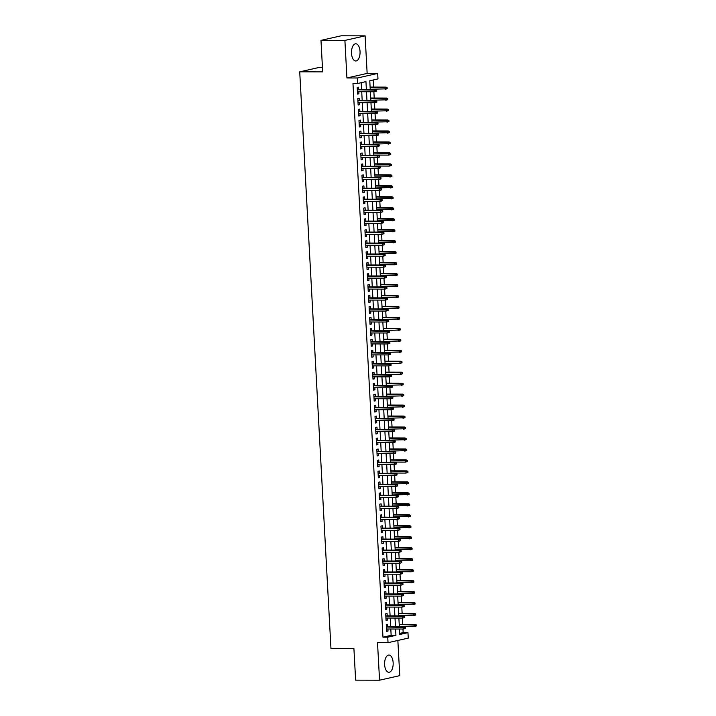 <?xml version="1.0" encoding="UTF-8"?>
<svg xmlns="http://www.w3.org/2000/svg" width="716" height="716" viewBox="0 0 716 716"><rect width="100%" height="100%" fill="white"/><g stroke="black" fill="none" stroke-linecap="round" stroke-linejoin="round"><path stroke-width="1.07" d="M393.147 662.712A8.61 4.287 90.1 0 0 388.904 655.059A8.61 4.287 90.1 0 0 384.617 664.627A8.61 4.287 90.1 0 0 388.86 672.279A8.61 4.287 90.1 0 0 393.147 662.712M360.041 51.427A8.61 4.287 90.1 0 0 355.798 43.783A8.61 4.287 90.1 0 0 351.511 53.342A8.61 4.287 90.1 0 0 355.754 60.994A8.61 4.287 90.1 0 0 360.041 51.427M399.698 633.4L403.171 632.622L407.959 632.631L408.254 638.117L388.036 642.673L387.741 637.186L395.939 635.343L395.59 629.024M322.433 67.277L319.936 67.268L299.727 71.824L330.962 648.571L353.919 648.624L355.628 680.146L379.552 680.2L399.761 675.644L397.854 640.462M299.727 71.824L322.683 71.877L320.983 40.356L341.192 35.8L365.115 35.854L344.897 40.409L346.929 77.963L357.454 77.99L377.672 73.435L377.967 78.912L369.769 80.765L370.253 89.563M346.929 77.963L367.147 73.408L365.115 35.854M367.147 73.408L377.672 73.435M403.171 632.622L402.974 629.042M402.723 624.361L402.383 618.078M402.132 613.397L401.792 607.114M401.533 602.425L401.193 596.151M400.942 591.461L400.602 585.187M400.351 580.497L400.011 574.223M399.752 569.533L399.412 563.25M399.161 558.57L398.821 552.287M398.57 547.606L398.23 541.323M397.971 536.642L397.631 530.359M397.38 525.678L397.04 519.395M396.789 514.715L396.449 508.432M396.19 503.742L395.85 497.468M395.599 492.778L395.259 486.504M394.999 481.814L394.659 475.54M394.409 470.851L394.069 464.568M393.818 459.887L393.478 453.604M393.218 448.923L392.878 442.64M392.628 437.959L392.287 431.676M392.037 426.996L391.697 420.713M391.437 416.032L391.097 409.749M390.846 405.068L390.506 398.785M390.256 394.095L389.916 387.821M389.656 383.132L389.316 376.858M389.065 372.168L388.725 365.885M388.475 361.204L388.135 354.921M387.875 350.24L387.535 343.957M387.284 339.277L386.944 332.994M386.694 328.313L386.354 322.03M386.094 317.349L385.754 311.066M385.503 306.385L385.163 300.102M384.913 295.413L384.573 289.139M384.313 284.449L383.973 278.175M383.722 273.485L383.382 267.211M383.132 262.521L382.791 256.238M382.532 251.558L382.192 245.275M381.941 240.594L381.601 234.311M381.342 229.63L381.002 223.347M380.751 218.666L380.411 212.384M380.16 207.703L379.82 201.42M379.561 196.73L379.22 190.456M378.97 185.766L378.63 179.492M378.379 174.802L378.039 168.529M377.78 163.839L377.439 157.556M377.189 152.875L376.849 146.592M376.598 141.911L376.258 135.628M375.998 130.947L375.658 124.665M375.408 119.984L375.068 113.701M374.817 109.02L374.477 102.737M374.217 98.047L373.877 91.773M373.627 87.084L373.242 79.977M320.983 40.356L344.897 40.409M387.786 626.813L387.66 624.468L386.291 624.773L386.649 631.351L388.018 631.047L387.911 629.006M387.195 615.85L387.07 613.496L385.7 613.809L386.058 620.387L387.428 620.074L387.311 618.042M386.604 604.877L386.47 602.532L385.11 602.845L385.468 609.423L386.828 609.11L386.721 607.078M386.005 593.913L385.879 591.568L384.51 591.881L384.868 598.46L386.237 598.146L386.121 596.115M385.414 582.949L385.289 580.604L383.919 580.909L384.277 587.496L385.638 587.183L385.53 585.151M384.823 571.986L384.689 569.641L383.329 569.945L383.687 576.523L385.047 576.219L384.94 574.187M384.224 561.022L384.098 558.677L382.729 558.981L383.087 565.559L384.456 565.255L384.34 563.223M383.633 550.058L383.507 547.713L382.138 548.017L382.496 554.596L383.857 554.291L383.749 552.251M383.033 539.094L382.908 536.749L381.547 537.054L381.897 543.632L383.266 543.328L383.158 541.287M382.442 528.131L382.317 525.786L380.948 526.09L381.306 532.668L382.675 532.364L382.559 530.323M381.852 517.167L381.726 514.813L380.357 515.126L380.715 521.704L382.075 521.391L381.968 519.36M381.252 506.194L381.127 503.849L379.766 504.162L380.115 510.741L381.485 510.427L381.377 508.396M380.661 495.23L380.536 492.885L379.167 493.199L379.525 499.777L380.894 499.464L380.778 497.432M380.071 484.267L379.945 481.922L378.576 482.226L378.934 488.813L380.294 488.5L380.187 486.468M379.471 473.303L379.346 470.958L377.985 471.262L378.334 477.84L379.704 477.536L379.596 475.505M378.88 462.339L378.755 459.994L377.386 460.298L377.744 466.877L379.113 466.572L378.997 464.541M378.29 451.375L378.155 449.03L376.795 449.335L377.153 455.913L378.513 455.609L378.406 453.568M377.69 440.412L377.565 438.067L376.204 438.371L376.553 444.949L377.923 444.645L377.815 442.604M377.099 429.448L376.974 427.103L375.605 427.407L375.963 433.986L377.332 433.681L377.216 431.641M376.509 418.484L376.374 416.13L375.014 416.444L375.372 423.022L376.732 422.717L376.625 420.677M375.909 407.511L375.784 405.166L374.414 405.48L374.772 412.058L376.142 411.745L376.034 409.713M375.318 396.548L375.193 394.203L373.824 394.516L374.182 401.094L375.551 400.781L375.435 398.749M374.728 385.584L374.593 383.239L373.233 383.552L373.591 390.13L374.951 389.817L374.844 387.786M374.128 374.62L374.003 372.275L372.633 372.58L372.991 379.158L374.361 378.853L374.253 376.822M373.537 363.656L373.412 361.312L372.043 361.616L372.401 368.194L373.761 367.89L373.654 365.858M372.947 352.693L372.812 350.348L371.452 350.652L371.81 357.23L373.17 356.926L373.063 354.885M372.347 341.729L372.222 339.384L370.852 339.688L371.21 346.267L372.58 345.962L372.463 343.922M371.756 330.765L371.631 328.42L370.262 328.725L370.62 335.303L371.98 334.999L371.873 332.958M371.156 319.801L371.031 317.448L369.671 317.761L370.02 324.339L371.389 324.035L371.282 321.994M370.566 308.838L370.44 306.484L369.071 306.797L369.429 313.375L370.798 313.062L370.682 311.03M369.975 297.865L369.85 295.52L368.48 295.833L368.838 302.412L370.199 302.098L370.091 300.067M369.375 286.901L369.25 284.556L367.89 284.87L368.239 291.448L369.608 291.135L369.501 289.103M368.785 275.937L368.659 273.593L367.29 273.897L367.648 280.475L369.017 280.171L368.901 278.139M368.194 264.974L368.069 262.629L366.699 262.933L367.057 269.511L368.418 269.207L368.31 267.175M367.594 254.01L367.469 251.665L366.109 251.969L366.458 258.548L367.827 258.243L367.72 256.203M367.004 243.046L366.878 240.701L365.509 241.006L365.867 247.584L367.236 247.28L367.12 245.239M366.413 232.082L366.279 229.738L364.918 230.042L365.276 236.62L366.637 236.316L366.529 234.275M365.813 221.119L365.688 218.774L364.328 219.078L364.677 225.656L366.046 225.352L365.939 223.311M365.223 210.155L365.097 207.801L363.728 208.114L364.086 214.693L365.455 214.379L365.339 212.348M364.632 199.182L364.498 196.837L363.137 197.151L363.495 203.729L364.856 203.416L364.748 201.384M364.032 188.219L363.907 185.874L362.538 186.187L362.896 192.765L364.265 192.452L364.158 190.42M363.442 177.255L363.316 174.91L361.947 175.214L362.305 181.801L363.674 181.488L363.558 179.456M362.851 166.291L362.717 163.946L361.356 164.25L361.714 170.829L363.075 170.524L362.967 168.493M362.251 155.327L362.126 152.982L360.757 153.287L361.115 159.865L362.484 159.561L362.377 157.529M361.661 144.364L361.535 142.019L360.166 142.323L360.524 148.901L361.884 148.597L361.777 146.556M361.07 133.4L360.936 131.055L359.575 131.359L359.933 137.937L361.294 137.633L361.186 135.593M360.47 122.436L360.345 120.091L358.976 120.395L359.334 126.974L360.703 126.669L360.587 124.629M359.88 111.472L359.754 109.118L358.385 109.432L358.743 116.01L360.103 115.697L359.996 113.665M359.28 100.5L359.155 98.155L357.794 98.468L358.143 105.046L359.513 104.733L359.405 102.701M366.377 89.554L365.948 81.624L357.749 83.468L352.97 83.459L382.962 637.177L391.151 635.334L390.811 629.015M390.694 626.813L390.22 618.051M390.095 615.85L389.62 607.087M389.504 604.886L389.03 596.124M388.913 593.922L388.439 585.151M388.314 582.958L387.839 574.187M387.723 571.995L387.249 563.223M387.132 561.031L386.658 552.26M386.533 550.067L386.058 541.296M385.942 539.103L385.468 530.332M385.351 528.131L384.868 519.368M384.752 517.167L384.277 508.405M384.161 506.203L383.687 497.441M383.561 495.239L383.087 486.477M382.971 484.276L382.496 475.505M382.38 473.312L381.905 464.541M381.78 462.348L381.306 453.577M381.189 451.384L380.715 442.613M380.599 440.421L380.124 431.65M379.999 429.448L379.525 420.686M379.408 418.484L378.934 409.722M378.818 407.52L378.343 398.758M378.218 396.557L377.744 387.795M377.627 385.593L377.153 376.822M377.037 374.629L376.562 365.858M376.437 363.665L375.963 354.894M375.846 352.702L375.372 343.931M375.256 341.738L374.781 332.967M374.656 330.765L374.182 322.003M374.065 319.801L373.591 311.039M373.475 308.838L372.991 300.076M372.875 297.874L372.401 289.112M372.284 286.91L371.81 278.139M371.685 275.946L371.21 267.175M371.094 264.983L370.62 256.212M370.503 254.019L370.029 245.248M369.904 243.055L369.429 234.284M369.313 232.091L368.838 223.32M368.722 221.119L368.248 212.357M368.122 210.155L367.648 201.393M367.532 199.191L367.057 190.429M366.941 188.227L366.467 179.456M366.341 177.264L365.867 168.493M365.751 166.3L365.276 157.529M365.16 155.336L364.686 146.565M364.56 144.372L364.086 135.601M363.97 133.409L363.495 124.638M363.379 122.436L362.905 113.674M362.779 111.472L362.305 102.71M362.189 100.508L361.714 91.746M361.598 89.545L361.222 82.689M358.689 89.536L358.564 87.191L357.195 87.504L357.553 94.082L358.922 93.769L358.805 91.737M388.036 642.673L377.511 642.646L379.552 680.2M382.962 637.177L387.741 637.186M357.749 83.468L357.454 77.99M399.465 629.033L399.761 634.483L407.959 632.631M370.369 91.764L370.843 100.526M370.96 102.728L371.434 111.499M371.559 113.692L372.034 122.463M372.15 124.656L372.624 133.427M372.741 135.619L373.215 144.39M373.34 146.583L373.815 155.354M373.931 157.556L374.405 166.318M374.522 168.52L374.996 177.282M375.121 179.483L375.596 188.245M375.712 190.447L376.186 199.209M376.303 201.411L376.777 210.182M376.902 212.375L377.377 221.146M377.493 223.338L377.967 232.109M378.084 234.302L378.558 243.073M378.683 245.266L379.158 254.037M379.274 256.23L379.749 265.001M379.865 267.202L380.348 275.964M380.465 278.166L380.939 286.928M381.055 289.13L381.53 297.892M381.655 300.094L382.129 308.856M382.246 311.057L382.72 319.828M382.836 322.021L383.311 330.792M383.436 332.985L383.91 341.756M384.027 343.949L384.501 352.72M384.617 354.912L385.092 363.683M385.217 365.885L385.691 374.647M385.808 376.849L386.282 385.611M386.398 387.812L386.873 396.575M386.998 398.776L387.472 407.538M387.589 409.74L388.063 418.511M388.179 420.704L388.654 429.475M388.779 431.667L389.253 440.438M389.37 442.631L389.844 451.402M389.96 453.595L390.435 462.366M390.56 464.568L391.034 473.33M391.151 475.531L391.625 484.293M391.741 486.495L392.225 495.257M392.341 497.459L392.815 506.221M392.932 508.423L393.406 517.194M393.531 519.386L394.006 528.157M394.122 530.35L394.597 539.121M394.713 541.314L395.187 550.085M395.313 552.278L395.787 561.049M395.903 563.25L396.378 572.012M396.494 574.214L396.968 582.976M397.094 585.178L397.568 593.94M397.684 596.142L398.159 604.904M398.275 607.105L398.749 615.876M398.875 618.069L399.349 626.84M395.474 626.831L394.999 618.06M394.883 615.867L394.409 607.096M394.283 604.895L393.809 596.133M393.693 593.931L393.218 585.169M393.102 582.967L392.628 574.205M392.502 572.003L392.028 563.241M391.912 561.04L391.437 552.269M391.321 550.076L390.846 541.305M390.721 539.112L390.247 530.341M390.13 528.148L389.656 519.377M389.54 517.185L389.065 508.414M388.94 506.212L388.466 497.45M388.349 495.248L387.875 486.486M387.759 484.285L387.284 475.522M387.159 473.321L386.685 464.559M386.568 462.357L386.094 453.586M385.978 451.393L385.503 442.622M385.378 440.43L384.904 431.659M384.787 429.466L384.313 420.695M384.197 418.502L383.713 409.731M383.597 407.529L383.123 398.767M383.006 396.566L382.532 387.804M382.407 385.602L381.932 376.84M381.816 374.638L381.342 365.876M381.225 363.674L380.751 354.903M380.626 352.711L380.151 343.94M380.035 341.747L379.561 332.976M379.444 330.783L378.97 322.012M378.845 319.819L378.37 311.048M378.254 308.847L377.78 300.085M377.663 297.883L377.189 289.121M377.064 286.919L376.589 278.157M376.473 275.955L375.998 267.193M375.882 264.992L375.408 256.221M375.282 254.028L374.808 245.257M374.692 243.064L374.217 234.293M374.101 232.1L373.627 223.329M373.501 221.137L373.027 212.366M372.911 210.173L372.436 201.402M372.32 199.2L371.837 190.438M371.72 188.236L371.246 179.474M371.13 177.273L370.655 168.511M370.53 166.309L370.056 157.547M369.939 155.345L369.465 146.574M369.349 144.381L368.874 135.61M368.749 133.418L368.275 124.647M368.158 122.454L367.684 113.683M367.568 111.49L367.093 102.719M366.968 100.517L366.494 91.755M391.151 635.334L395.939 635.343M357.535 93.769L358.922 93.769M358.134 104.733L359.513 104.733M358.725 115.697L360.103 115.697M359.316 126.66L360.703 126.669M359.915 137.624L361.294 137.633M360.506 148.588L361.884 148.597M361.097 159.561L362.484 159.561M361.696 170.524L363.075 170.524M362.287 181.488L363.674 181.488M362.878 192.452L364.265 192.452M363.477 203.416L364.856 203.416M364.068 214.379L365.455 214.379M364.659 225.343L366.046 225.352M365.258 236.307L366.637 236.316M365.849 247.271L367.236 247.28M366.44 258.243L367.827 258.243M367.04 269.207L368.418 269.207M367.63 280.171L369.017 280.171M368.23 291.135L369.608 291.135M368.821 302.098L370.199 302.098M369.411 313.062L370.798 313.062M370.011 324.026L371.389 324.035M370.602 334.99L371.98 334.999M371.192 345.953L372.58 345.962M371.792 356.926L373.17 356.926M372.383 367.89L373.761 367.89M372.973 378.853L374.361 378.853M373.573 389.817L374.951 389.817M374.164 400.781L375.551 400.781M374.754 411.745L376.142 411.745M375.354 422.709L376.732 422.717M375.945 433.672L377.332 433.681M376.535 444.636L377.923 444.645M377.135 455.6L378.513 455.609M377.726 466.572L379.113 466.572M378.317 477.536L379.704 477.536M378.916 488.5L380.294 488.5M379.507 499.464L380.894 499.464M380.106 510.427L381.485 510.427M380.697 521.391L382.075 521.391M381.288 532.355L382.675 532.364M381.888 543.319L383.266 543.328M382.478 554.282L383.857 554.291M383.069 565.255L384.456 565.255M383.669 576.219L385.047 576.219M384.259 587.183L385.638 587.183M384.85 598.146L386.237 598.146M385.45 609.11L386.828 609.11M386.04 620.074L387.428 620.074M386.631 631.038L388.018 631.047M376.249 91.165L376.195 90.064L375.649 90.189L375.703 91.29L376.249 91.165L374.271 91.773L357.427 91.737M375.703 91.29L374.271 91.773L374.164 89.795L375.148 89.581L357.311 89.536M375.649 90.189L357.32 89.76M376.195 90.064L375.148 89.581M387.177 88.703L387.123 87.603L386.577 87.728L386.631 88.829L387.177 88.703L385.19 89.312L385.092 87.334L386.067 87.119L370.118 87.075M386.577 87.728L370.127 87.298M386.631 88.829L370.235 89.276M386.067 87.119L387.123 87.603M376.849 102.128L376.786 101.037L376.24 101.153L376.303 102.254L376.849 102.128L374.862 102.737L358.018 102.701M376.303 102.254L374.862 102.737L374.754 100.759L375.739 100.544L357.902 100.5M376.24 101.153L357.911 100.723M376.786 101.037L375.739 100.544M377.439 113.092L377.386 112L376.831 112.117L376.893 113.218L377.439 113.092L375.452 113.701L358.618 113.665M376.893 113.218L375.452 113.701L375.345 111.732L376.33 111.508L358.492 111.463M376.831 112.117L358.51 111.687M377.386 112L376.33 111.508M378.03 124.056L377.976 122.964L377.43 123.089L377.484 124.181L378.03 124.056L376.052 124.665L359.208 124.629M377.484 124.181L376.052 124.665L375.945 122.696L376.929 122.472L359.092 122.427M377.43 123.089L359.101 122.651M377.976 122.964L376.929 122.472M378.63 135.02L378.567 133.928L378.021 134.053L378.084 135.145L378.63 135.02L376.643 135.628L359.799 135.593M378.084 135.145L376.643 135.628L376.535 133.659L377.52 133.436L359.683 133.391M378.021 134.053L359.692 133.615M378.567 133.928L377.52 133.436M387.777 99.667L387.714 98.575L387.168 98.692L387.231 99.793L387.777 99.667L385.79 100.276L385.682 98.298L386.667 98.083L370.709 98.047M387.168 98.692L370.718 98.271M387.231 99.793L370.825 100.24M386.667 98.083L387.714 98.575M388.367 110.631L388.305 109.539L387.759 109.655L387.821 110.756L388.367 110.631L386.38 111.24L386.273 109.271L387.258 109.047L371.3 109.011M387.759 109.655L371.318 109.235M387.821 110.756L371.425 111.204M387.258 109.047L388.305 109.539M388.958 121.595L388.904 120.503L388.358 120.628L388.412 121.72L388.958 121.595L386.98 122.203L386.873 120.234L387.848 120.011L371.899 119.975M388.358 120.628L371.908 120.199M388.412 121.72L372.016 122.168M387.848 120.011L388.904 120.503M389.558 132.558L389.495 131.467L388.949 131.592L389.012 132.684L389.558 132.558L387.571 133.167L387.463 131.198L388.448 130.974L372.49 130.939M388.949 131.592L372.499 131.162M389.012 132.684L372.606 133.131M388.448 130.974L389.495 131.467M379.22 145.983L379.167 144.892L378.621 145.017L378.675 146.109L379.22 145.983L377.234 146.592L360.399 146.556M378.675 146.109L377.234 146.592L377.126 144.623L378.111 144.399L360.273 144.364M378.621 145.017L360.291 144.587M379.167 144.892L378.111 144.399M390.148 143.522L390.086 142.43L389.54 142.556L389.602 143.648L390.148 143.522L388.161 144.131L388.054 142.162L389.039 141.938L373.081 141.902M389.54 142.556L373.099 142.126M389.602 143.648L373.206 144.104M389.039 141.938L390.086 142.43M379.82 156.956L379.757 155.855L379.212 155.981L379.274 157.072L379.82 156.956L377.833 157.565L360.989 157.52M379.274 157.072L377.833 157.565L377.726 155.587L378.71 155.363L360.873 155.327M379.212 155.981L360.882 155.551M379.757 155.855L378.71 155.363M390.739 154.495L390.685 153.394L390.139 153.519L390.193 154.611L390.739 154.495L388.761 155.104L388.654 153.126L389.629 152.902L373.68 152.866M390.139 153.519L373.689 153.09M390.193 154.611L388.761 155.104L373.797 155.068M389.629 152.902L390.685 153.394M380.411 167.92L380.348 166.819L379.802 166.944L379.865 168.036L380.411 167.92L378.424 168.529L361.58 168.484M379.865 168.036L378.424 168.529L378.317 166.551L379.301 166.327L361.464 166.291M379.802 166.944L361.473 166.515M380.348 166.819L379.301 166.327M391.339 165.459L391.276 164.358L390.73 164.483L390.793 165.575L391.339 165.459L389.352 166.067L389.244 164.089L390.229 163.866L374.271 163.83M390.73 164.483L374.28 164.054M390.793 165.575L389.352 166.067L374.387 166.031M390.229 163.866L391.276 164.358M381.002 178.884L380.948 177.783L380.402 177.908L380.456 179.009L381.002 178.884L379.015 179.492L362.18 179.447M380.456 179.009L379.015 179.492L378.916 177.514L379.892 177.291L362.054 177.255M380.402 177.908L362.072 177.479M380.948 177.783L379.892 177.291M391.929 176.422L391.867 175.322L391.321 175.447L391.384 176.548L391.929 176.422L389.943 177.031L389.835 175.053L390.82 174.829L374.862 174.794M391.321 175.447L374.88 175.017M391.384 176.548L374.987 176.995M390.82 174.829L391.867 175.322M381.601 189.847L381.538 188.747L380.993 188.872L381.055 189.973L381.601 189.847L379.614 190.456L362.77 190.411M381.055 189.973L379.614 190.456L379.507 188.478L380.491 188.263L362.654 188.219M380.993 188.872L362.663 188.442M381.538 188.747L380.491 188.263M392.52 187.386L392.466 186.285L391.921 186.411L391.974 187.511L392.52 187.386L390.542 187.995L390.435 186.017L391.419 185.802L375.461 185.757M391.921 186.411L375.47 185.981M391.974 187.511L375.578 187.959M391.419 185.802L392.466 186.285M382.192 200.811L382.129 199.719L381.583 199.836L381.646 200.936L382.192 200.811L380.205 201.42L363.361 201.384M381.646 200.936L380.205 201.42L380.098 199.442L381.082 199.227L363.245 199.182M381.583 199.836L363.254 199.406M382.129 199.719L381.082 199.227M393.12 198.35L393.057 197.258L392.511 197.374L392.574 198.475L393.12 198.35L391.133 198.959L391.025 196.981L392.01 196.766L376.052 196.73M392.511 197.374L376.061 196.954M392.574 198.475L376.168 198.923M392.01 196.766L393.057 197.258M382.783 211.775L382.729 210.683L382.183 210.799L382.237 211.9L382.783 211.775L380.805 212.384L363.961 212.348M382.237 211.9L380.805 212.384L380.697 210.415L381.673 210.191L363.835 210.146M382.183 210.799L363.853 210.37M382.729 210.683L381.673 210.191M393.71 209.314L393.648 208.222L393.102 208.338L393.165 209.439L393.71 209.314L391.724 209.922L391.616 207.953L392.601 207.73L376.643 207.694M393.102 208.338L376.661 207.917M393.165 209.439L376.768 209.886M392.601 207.73L393.648 208.222M383.382 222.739L383.32 221.647L382.774 221.763L382.836 222.864L383.382 222.739L381.395 223.347L364.551 223.311M382.836 222.864L381.395 223.347L381.288 221.378L382.272 221.155L364.435 221.11M382.774 221.763L364.444 221.334M383.32 221.647L382.272 221.155M394.301 220.277L394.248 219.186L393.702 219.302L393.755 220.403L394.301 220.277L392.323 220.886L392.216 218.917L393.2 218.693L377.243 218.657M393.702 219.302L377.251 218.881M393.755 220.403L377.359 220.85M393.2 218.693L394.248 219.186M383.973 233.702L383.91 232.61L383.364 232.736L383.427 233.828L383.973 233.702L381.986 234.311L365.142 234.275M383.427 233.828L381.986 234.311L381.879 232.342L382.863 232.118L365.026 232.074M383.364 232.736L365.044 232.297M383.91 232.61L382.863 232.118M394.901 231.241L394.838 230.149L394.292 230.275L394.355 231.366L394.901 231.241L392.914 231.85L392.807 229.881L393.791 229.657L377.833 229.621M394.292 230.275L377.842 229.845M394.355 231.366L377.95 231.814M393.791 229.657L394.838 230.149M384.564 244.666L384.51 243.574L383.964 243.7L384.018 244.791L384.564 244.666L382.586 245.275L365.742 245.239M384.018 244.791L382.586 245.275L382.478 243.306L383.454 243.082L365.625 243.046M383.964 243.7L365.634 243.27M384.51 243.574L383.454 243.082M395.492 242.205L395.438 241.113L394.883 241.238L394.946 242.33L395.492 242.205L393.505 242.814L393.397 240.845L394.382 240.621L378.424 240.585M394.883 241.238L378.442 240.809M394.946 242.33L378.549 242.787M394.382 240.621L395.438 241.113M385.163 255.639L385.101 254.538L384.555 254.663L384.617 255.755L385.163 255.639L383.176 256.238L366.332 256.203M384.617 255.755L383.176 256.238L383.069 254.27L384.053 254.046L366.216 254.01M384.555 254.663L366.225 254.234M385.101 254.538L384.053 254.046M396.082 253.178L396.029 252.077L395.483 252.202L395.536 253.294L396.082 253.178L394.104 253.777L393.997 251.808L394.981 251.585L379.024 251.549M395.483 252.202L379.033 251.772M395.536 253.294L379.14 253.75M394.981 251.585L396.029 252.077M385.754 266.603L385.691 265.502L385.145 265.627L385.208 266.719L385.754 266.603L383.767 267.211L366.932 267.166M385.208 266.719L383.767 267.211L383.66 265.233L384.644 265.01L366.807 264.974M385.145 265.627L366.825 265.197M385.691 265.502L384.644 265.01M396.682 264.141L396.619 263.041L396.073 263.166L396.136 264.258L396.682 264.141L394.695 264.75L394.588 262.772L395.572 262.548L379.614 262.512M396.073 263.166L379.623 262.736M396.136 264.258L394.695 264.75L379.731 264.714M395.572 262.548L396.619 263.041M386.345 277.566L386.291 276.465L385.745 276.591L385.799 277.692L386.345 277.566L384.367 278.175L367.523 278.13M385.799 277.692L384.367 278.175L384.259 276.197L385.244 275.973L367.406 275.937M385.745 276.591L367.415 276.161M386.291 276.465L385.244 275.973M397.273 275.105L397.219 274.004L396.673 274.13L396.727 275.23L397.273 275.105L395.286 275.714L395.178 273.736L396.163 273.512L380.205 273.476M396.673 274.13L380.223 273.7M396.727 275.23L380.33 275.678M396.163 273.512L397.219 274.004M386.944 288.53L386.882 287.429L386.336 287.555L386.398 288.655L386.944 288.53L384.957 289.139L368.114 289.094M386.398 288.655L384.957 289.139L384.85 287.161L385.835 286.946L367.997 286.901M386.336 287.555L368.006 287.125M386.882 287.429L385.835 286.946M397.872 286.069L397.81 284.968L397.264 285.093L397.317 286.194L397.872 286.069L395.885 286.677L395.778 284.7L396.762 284.485L380.805 284.44M397.264 285.093L380.814 284.664M397.317 286.194L380.921 286.642M396.762 284.485L397.81 284.968M387.535 299.494L387.472 298.393L386.926 298.518L386.989 299.619L387.535 299.494L385.548 300.102L368.713 300.067M386.989 299.619L385.548 300.102L385.441 298.125L386.425 297.91L368.588 297.865M386.926 298.518L368.606 298.089M387.472 298.393L386.425 297.91M398.463 297.033L398.4 295.932L397.854 296.057L397.917 297.158L398.463 297.033L396.476 297.641L396.369 295.663L397.353 295.448L381.395 295.413M397.854 296.057L381.413 295.636M397.917 297.158L381.512 297.605M397.353 295.448L398.4 295.932M388.126 310.458L388.072 309.366L387.526 309.482L387.58 310.583L388.126 310.458L386.148 311.066L369.304 311.03M387.58 310.583L386.148 311.066L386.04 309.097L387.025 308.873L369.188 308.829M387.526 309.482L369.196 309.052M388.072 309.366L387.025 308.873M399.054 307.996L399 306.904L398.454 307.021L398.508 308.122L399.054 307.996L397.067 308.605L396.968 306.636L397.944 306.412L381.995 306.376M398.454 307.021L382.004 306.6M398.508 308.122L382.111 308.569M397.944 306.412L399 306.904M388.725 321.421L388.663 320.329L388.117 320.446L388.179 321.547L388.725 321.421L386.738 322.03L369.895 321.994M388.179 321.547L386.738 322.03L386.631 320.061L387.616 319.837L369.778 319.792M388.117 320.446L369.787 320.016M388.663 320.329L387.616 319.837M399.653 318.96L399.591 317.868L399.045 317.985L399.107 319.085L399.653 318.96L397.666 319.569L397.559 317.6L398.543 317.376L382.586 317.34M399.045 317.985L382.595 317.564M399.107 319.085L382.702 319.533M398.543 317.376L399.591 317.868M389.316 332.385L389.262 331.293L388.707 331.418L388.77 332.51L389.316 332.385L387.329 332.994L370.494 332.958M388.77 332.51L387.329 332.994L387.222 331.025L388.206 330.801L370.369 330.756M388.707 331.418L370.387 330.98M389.262 331.293L388.206 330.801M400.244 329.924L400.181 328.832L399.635 328.957L399.698 330.049L400.244 329.924L398.257 330.532L398.15 328.563L399.134 328.34L383.176 328.304M399.635 328.957L383.194 328.528M399.698 330.049L383.302 330.497M399.134 328.34L400.181 328.832M389.907 343.349L389.853 342.257L389.307 342.382L389.361 343.474L389.907 343.349L387.929 343.957L371.085 343.922M389.361 343.474L387.929 343.957L387.821 341.988L388.806 341.765L370.969 341.72M389.307 342.382L370.978 341.944M389.853 342.257L388.806 341.765M400.835 340.888L400.781 339.796L400.235 339.921L400.289 341.013L400.835 340.888L398.857 341.496L398.749 339.527L399.725 339.303L383.776 339.268M400.235 339.921L383.785 339.491M400.289 341.013L383.892 341.46M399.725 339.303L400.781 339.796M390.506 354.322L390.444 353.221L389.898 353.346L389.96 354.438L390.506 354.322L388.52 354.921L371.676 354.885M389.96 354.438L388.52 354.921L388.412 352.952L389.397 352.728L371.559 352.693M389.898 353.346L371.568 352.916M390.444 353.221L389.397 352.728M401.434 351.86L401.372 350.759L400.826 350.885L400.888 351.977L401.434 351.86L399.447 352.46L399.34 350.491L400.325 350.267L384.367 350.231M400.826 350.885L384.376 350.455M400.888 351.977L384.483 352.433M400.325 350.267L401.372 350.759M391.097 365.285L391.043 364.184L390.497 364.31L390.551 365.402L391.097 365.285L389.11 365.894L372.275 365.849M390.551 365.402L389.11 365.894L389.003 363.916L389.987 363.692L372.15 363.656M390.497 364.31L372.168 363.88M391.043 364.184L389.987 363.692M391.697 376.249L391.634 375.148L391.088 375.274L391.142 376.374L391.697 376.249L389.71 376.858L372.866 376.813M391.142 376.374L389.71 376.858L389.602 374.88L390.587 374.656L372.75 374.62M391.088 375.274L372.759 374.844M391.634 375.148L390.587 374.656M392.287 387.213L392.225 386.112L391.679 386.237L391.741 387.338L392.287 387.213L390.301 387.821L373.457 387.777M391.741 387.338L390.301 387.821L390.193 385.843L391.178 385.629L373.34 385.584M391.679 386.237L373.349 385.808M392.225 386.112L391.178 385.629M402.025 362.824L401.962 361.723L401.416 361.849L401.479 362.94L402.025 362.824L400.038 363.433L399.931 361.455L400.915 361.231L384.957 361.195M401.416 361.849L384.975 361.419M401.479 362.94L400.038 363.433L385.083 363.397M400.915 361.231L401.962 361.723M402.616 373.788L402.562 372.687L402.016 372.812L402.07 373.904L402.616 373.788L400.638 374.396L400.53 372.418L401.506 372.195L385.557 372.159M402.016 372.812L385.566 372.383M402.07 373.904L400.638 374.396L385.673 374.361M401.506 372.195L402.562 372.687M403.215 384.752L403.153 383.651L402.607 383.776L402.669 384.877L403.215 384.752L401.228 385.36L401.121 383.382L402.106 383.167L386.148 383.123M402.607 383.776L386.157 383.346M402.669 384.877L386.264 385.324M402.106 383.167L403.153 383.651M392.878 398.177L392.824 397.076L392.279 397.201L392.332 398.302L392.878 398.177L390.891 398.785L374.056 398.749M392.332 398.302L390.891 398.785L390.793 396.807L391.768 396.592L373.931 396.548M392.279 397.201L373.949 396.771M392.824 397.076L391.768 396.592M403.806 395.715L403.743 394.614L403.197 394.74L403.26 395.841L403.806 395.715L401.819 396.324L401.712 394.346L402.696 394.131L386.738 394.086M403.197 394.74L386.756 394.319M403.26 395.841L386.864 396.288M402.696 394.131L403.743 394.614M393.478 409.14L393.415 408.048L392.869 408.165L392.932 409.266L393.478 409.14L391.491 409.749L374.647 409.713M392.932 409.266L391.491 409.749L391.384 407.771L392.368 407.556L374.531 407.511M392.869 408.165L374.54 407.735M393.415 408.048L392.368 407.556M404.397 406.679L404.343 405.587L403.797 405.704L403.851 406.804L404.397 406.679L402.419 407.288L402.311 405.31L403.296 405.095L387.338 405.059M403.797 405.704L387.347 405.283M403.851 406.804L387.454 407.252M403.296 405.095L404.343 405.587M394.069 420.104L394.006 419.012L393.46 419.129L393.523 420.229L394.069 420.104L392.082 420.713L375.238 420.677M393.523 420.229L392.082 420.713L391.974 418.744L392.959 418.52L375.121 418.475M393.46 419.129L375.13 418.699M394.006 419.012L392.959 418.52M404.996 417.643L404.934 416.551L404.388 416.667L404.45 417.768L404.996 417.643L403.01 418.251L402.902 416.282L403.887 416.059L387.929 416.023M404.388 416.667L387.938 416.247M404.45 417.768L388.045 418.216M403.887 416.059L404.934 416.551M394.659 431.068L394.606 429.976L394.06 430.101L394.113 431.193L394.659 431.068L392.681 431.676L375.837 431.641M394.113 431.193L392.681 431.676L392.574 429.707L393.549 429.484L375.712 429.439M394.06 430.101L375.73 429.663M394.606 429.976L393.549 429.484M405.587 428.607L405.525 427.515L404.979 427.64L405.041 428.732L405.587 428.607L403.6 429.215L403.493 427.246L404.477 427.022L388.52 426.987M404.979 427.64L388.537 427.21M405.041 428.732L388.645 429.179M404.477 427.022L405.525 427.515M395.259 442.032L395.196 440.94L394.65 441.065L394.713 442.157L395.259 442.032L393.272 442.64L376.428 442.604M394.713 442.157L393.272 442.64L393.165 440.671L394.149 440.447L376.312 440.403M394.65 441.065L376.321 440.626M395.196 440.94L394.149 440.447M406.178 439.57L406.124 438.478L405.578 438.604L405.632 439.696L406.178 439.57L404.2 440.179L404.093 438.21L405.077 437.986L389.119 437.95M405.578 438.604L389.128 438.174M405.632 439.696L389.236 440.143M405.077 437.986L406.124 438.478M395.85 453.004L395.787 451.903L395.241 452.029L395.304 453.121L395.85 453.004L393.863 453.604L377.019 453.568M395.304 453.121L393.863 453.604L393.755 451.635L394.74 451.411L376.902 451.375M395.241 452.029L376.92 451.599M395.787 451.903L394.74 451.411M406.778 450.543L406.715 449.442L406.169 449.567L406.232 450.659L406.778 450.543L404.791 451.143L404.683 449.174L405.668 448.95L389.71 448.914M406.169 449.567L389.719 449.138M406.232 450.659L389.826 451.116M405.668 448.95L406.715 449.442M396.44 463.968L396.387 462.867L395.841 462.992L395.894 464.084L396.44 463.968L394.462 464.577L377.618 464.532M395.894 464.084L394.462 464.577L394.355 462.599L395.33 462.375L377.502 462.339M395.841 462.992L377.511 462.563M396.387 462.867L395.33 462.375M407.368 461.507L407.306 460.406L406.76 460.531L406.822 461.623L407.368 461.507L405.381 462.115L405.274 460.137L406.258 459.914L390.301 459.878M406.76 460.531L390.318 460.102M406.822 461.623L405.381 462.115L390.426 462.08M406.258 459.914L407.306 460.406M397.04 474.932L396.977 473.831L396.431 473.956L396.494 475.048L397.04 474.932L395.053 475.54L378.209 475.496M396.494 475.048L395.053 475.54L394.946 473.562L395.93 473.339L378.093 473.303M396.431 473.956L378.102 473.527M396.977 473.831L395.93 473.339M407.959 472.471L407.905 471.37L407.359 471.495L407.413 472.587L407.959 472.471L405.981 473.079L405.874 471.101L406.858 470.877L390.9 470.842M407.359 471.495L390.909 471.065M407.413 472.587L405.981 473.079L391.017 473.043M406.858 470.877L407.905 471.37M397.631 485.895L397.568 484.795L397.022 484.92L397.085 486.021L397.631 485.895L395.644 486.504L378.809 486.459M397.085 486.021L395.644 486.504L395.536 484.526L396.521 484.302L378.683 484.267M397.022 484.92L378.701 484.49M397.568 484.795L396.521 484.302M408.559 483.434L408.496 482.333L407.95 482.459L408.013 483.56L408.559 483.434L406.572 484.043L406.464 482.065L407.449 481.841L391.491 481.805M407.95 482.459L391.5 482.029M408.013 483.56L391.607 484.007M407.449 481.841L408.496 482.333M398.221 496.859L398.168 495.758L397.622 495.884L397.675 496.985L398.221 496.859L396.243 497.468L379.399 497.432M397.675 496.985L396.243 497.468L396.136 495.49L397.12 495.275L379.283 495.23M397.622 495.884L379.292 495.454M398.168 495.758L397.12 495.275M409.149 494.398L409.096 493.297L408.55 493.422L408.603 494.523L409.149 494.398L407.162 495.007L407.055 493.029L408.039 492.814L392.082 492.769M408.55 493.422L392.1 492.993M408.603 494.523L392.207 494.971M408.039 492.814L409.096 493.297M398.821 507.823L398.758 506.731L398.212 506.847L398.275 507.948L398.821 507.823L396.834 508.432L379.99 508.396M398.275 507.948L396.834 508.432L396.727 506.454L397.711 506.239L379.874 506.194M398.212 506.847L379.883 506.418M398.758 506.731L397.711 506.239M409.749 505.362L409.686 504.27L409.14 504.386L409.194 505.487L409.749 505.362L407.762 505.97L407.655 503.992L408.639 503.778L392.681 503.742M409.14 504.386L392.69 503.966M409.194 505.487L392.798 505.935M408.639 503.778L409.686 504.27M399.412 518.787L399.349 517.695L398.803 517.811L398.866 518.912L399.412 518.787L397.425 519.395L380.59 519.36M398.866 518.912L397.425 519.395L397.317 517.426L398.302 517.203L380.465 517.158M398.803 517.811L380.482 517.382M399.349 517.695L398.302 517.203M410.34 516.326L410.277 515.234L409.731 515.35L409.794 516.451L410.34 516.326L408.353 516.934L408.245 514.965L409.23 514.741L393.272 514.706M409.731 515.35L393.29 514.929M409.794 516.451L393.388 516.898M409.23 514.741L410.277 515.234M400.002 529.75L399.949 528.659L399.403 528.784L399.456 529.876L400.002 529.75L398.024 530.359L381.18 530.323M399.456 529.876L398.024 530.359L397.917 528.39L398.901 528.166L381.064 528.122M399.403 528.784L381.073 528.345M399.949 528.659L398.901 528.166M410.93 527.289L410.877 526.197L410.331 526.314L410.384 527.415L410.93 527.289L408.943 527.898L408.845 525.929L409.82 525.705L393.872 525.669M410.331 526.314L393.881 525.893M410.384 527.415L393.988 527.862M409.82 525.705L410.877 526.197M400.602 540.714L400.539 539.622L399.993 539.748L400.056 540.84L400.602 540.714L398.615 541.323L381.771 541.287M400.056 540.84L398.615 541.323L398.508 539.354L399.492 539.13L381.655 539.085M399.993 539.748L381.664 539.309M400.539 539.622L399.492 539.13M411.53 538.253L411.467 537.161L410.921 537.286L410.984 538.378L411.53 538.253L409.543 538.862L409.436 536.893L410.42 536.669L394.462 536.633M410.921 537.286L394.471 536.857M410.984 538.378L394.579 538.826M410.42 536.669L411.467 537.161M401.193 551.678L401.13 550.586L400.584 550.711L400.647 551.803L401.193 551.678L399.206 552.287L382.371 552.251M400.647 551.803L399.206 552.287L399.098 550.318L400.083 550.094L382.246 550.058M400.584 550.711L382.263 550.282M401.13 550.586L400.083 550.094M412.121 549.217L412.058 548.125L411.512 548.25L411.575 549.342L412.121 549.217L410.134 549.825L410.026 547.856L411.011 547.633L395.053 547.597M411.512 548.25L395.071 547.821M411.575 549.342L395.178 549.798M411.011 547.633L412.058 548.125M401.783 562.651L401.73 561.55L401.184 561.675L401.237 562.767L401.783 562.651L399.805 563.259L382.962 563.215M401.237 562.767L399.805 563.259L399.698 561.281L400.683 561.058L382.845 561.022M401.184 561.675L382.854 561.246M401.73 561.55L400.683 561.058M412.711 560.189L412.658 559.089L412.112 559.214L412.165 560.306L412.711 560.189L410.724 560.798L410.626 558.82L411.602 558.596L395.653 558.561M412.112 559.214L395.662 558.784M412.165 560.306L410.724 560.798L395.769 560.762M411.602 558.596L412.658 559.089M402.383 573.614L402.32 572.514L401.774 572.639L401.837 573.731L402.383 573.614L400.396 574.223L383.552 574.178M401.837 573.731L400.396 574.223L400.289 572.245L401.273 572.021L383.436 571.986M401.774 572.639L383.445 572.209M402.32 572.514L401.273 572.021M413.311 571.153L413.248 570.052L412.702 570.178L412.765 571.27L413.311 571.153L411.324 571.762L411.217 569.784L412.201 569.56L396.243 569.524M412.702 570.178L396.252 569.748M412.765 571.27L411.324 571.762L396.36 571.726M412.201 569.56L413.248 570.052M402.974 584.578L402.92 583.477L402.365 583.603L402.428 584.703L402.974 584.578L400.987 585.187L384.152 585.142M402.428 584.703L400.987 585.187L400.879 583.209L401.864 582.985L384.027 582.949M402.365 583.603L384.045 583.173M402.92 583.477L401.864 582.985M413.902 582.117L413.839 581.016L413.293 581.141L413.356 582.242L413.902 582.117L411.915 582.726L411.807 580.748L412.792 580.524L396.834 580.488M413.293 581.141L396.852 580.712M413.356 582.242L396.959 582.69M412.792 580.524L413.839 581.016M403.573 595.542L403.511 594.441L402.965 594.566L403.019 595.667L403.573 595.542L401.587 596.151L384.743 596.106M403.019 595.667L401.587 596.151L401.479 594.173L402.464 593.958L384.626 593.913M402.965 594.566L384.635 594.137M403.511 594.441L402.464 593.958M414.492 593.081L414.439 591.98L413.893 592.105L413.946 593.206L414.492 593.081L412.514 593.689L412.407 591.711L413.383 591.497L397.434 591.452M413.893 592.105L397.443 591.676M413.946 593.206L397.55 593.654M413.383 591.497L414.439 591.98M404.164 606.506L404.101 605.414L403.555 605.53L403.618 606.631L404.164 606.506L402.177 607.114L385.333 607.078M403.618 606.631L402.177 607.114L402.07 605.136L403.054 604.922L385.217 604.877M403.555 605.53L385.226 605.101M404.101 605.414L403.054 604.922M415.092 604.044L415.029 602.953L414.483 603.069L414.546 604.17L415.092 604.044L413.105 604.653L412.998 602.675L413.982 602.46L398.024 602.425M414.483 603.069L398.033 602.648M414.546 604.17L398.141 604.617M413.982 602.46L415.029 602.953M404.755 617.469L404.701 616.378L404.155 616.494L404.209 617.595L404.755 617.469L402.768 618.078L385.933 618.042M404.209 617.595L402.768 618.078L402.669 616.109L403.645 615.885L385.808 615.841M404.155 616.494L385.826 616.064M404.701 616.378L403.645 615.885M415.683 615.008L415.62 613.916L415.074 614.033L415.137 615.134L415.683 615.008L413.696 615.617L413.588 613.648L414.573 613.424L398.615 613.388M415.074 614.033L398.633 613.612M415.137 615.134L398.74 615.581M414.573 613.424L415.62 613.916M405.354 628.433L405.292 627.341L404.746 627.458L404.809 628.558L405.354 628.433L403.368 629.042L386.524 629.006M404.809 628.558L403.368 629.042L403.26 627.073L404.245 626.849L386.407 626.804M404.746 627.458L386.416 627.028M405.292 627.341L404.245 626.849M416.273 625.972L416.22 624.88L415.674 624.996L415.728 626.097L416.273 625.972L414.296 626.581L414.188 624.612L415.173 624.388L399.215 624.352M415.674 624.996L399.224 624.576M415.728 626.097L399.331 626.545M415.173 624.388L416.22 624.88"/></g></svg>
